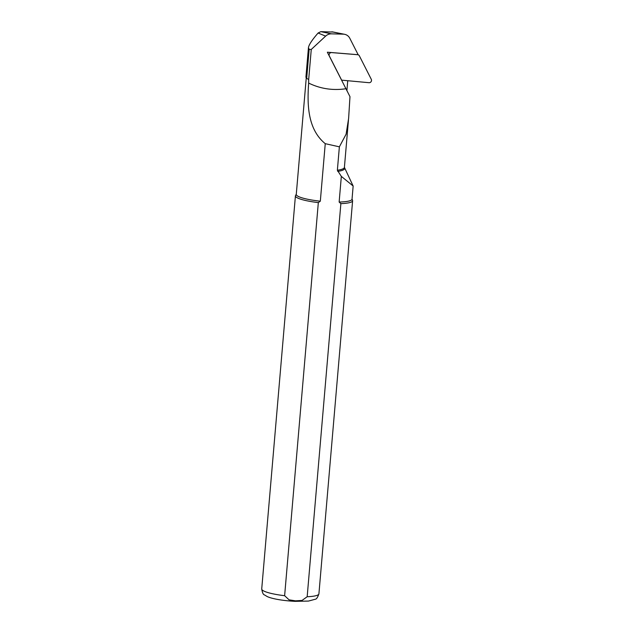 <?xml version="1.0" encoding="UTF-8"?>
<svg xmlns="http://www.w3.org/2000/svg" width="633" height="633" viewBox="0 0 633 633"><rect width="100%" height="100%" fill="white"/><g stroke="black" fill="none" stroke-linecap="round" stroke-linejoin="round"><path stroke-width="0.95" d="M333.077 32.054L320.828 31.65L318.114 33.011C312.022 39.982 308.801 44.888 308.445 47.72L309.157 49.39L311.262 49.453L325.607 36.136A8.506 7.92 -59.2 0 1 331.51 33.842L343.308 34.158A8.506 7.92 -59.2 0 1 344.605 34.309A8.506 7.92 -59.2 0 1 349.796 38.273L358.151 54.715L327.348 52.207L349.978 96.651L348.625 118.363L346.101 134.188L339.375 146.832L337.365 170.237L341.337 176.385L353.119 185.991L344.407 167.357A34.443 5.816 4.9 0 1 337.365 170.237M347.723 80.969L346.892 90.661M339.375 146.832L325.251 143.675C307.464 129.172 307.14 104.184 308.651 83.073C320.314 88.77 332.729 90.669 345.919 88.747M308.651 83.073L308.69 79.457A28.271 4.779 -175.1 0 1 306.681 78.278A32.576 5.499 -175.1 0 1 305.937 76.957L308.445 47.72M341.337 176.385L339.138 202.046L340.87 203.644L307.171 596.737L302.052 600.432L295.508 600.836L289.067 599.831L284.628 595.7L318.328 202.607L320.322 201.183A27.987 4.724 -175.1 0 1 296.268 194.41L306.261 77.851M353.159 185.999L352.027 199.189A27.987 4.724 -175.1 0 1 339.138 202.046M320.322 201.183L325.251 143.675M318.328 202.607A28.699 4.85 -175.1 0 1 295.421 195.858A28.699 4.85 -175.1 0 1 295.548 195.486L296.284 194.22M352.051 198.999L352.557 200.368A28.699 4.85 -175.1 0 1 352.613 200.764A28.699 4.85 -175.1 0 1 340.87 203.644M308.69 79.457L311.262 49.453M358.262 54.755L331.581 52.586A2.295 2.136 120.8 0 0 329.334 55.981L341.646 80.154L369.031 82.701A2.295 2.136 -59.2 0 0 371.278 79.307L359.077 55.3L357.93 54.699M318.114 33.011L325.607 36.136M320.828 31.65L331.51 33.842M331.834 31.808L343.308 34.158M284.628 595.7A28.699 4.85 -175.1 0 1 261.722 588.959L295.421 195.858M261.722 588.959C262.363 592.71 263.257 594.68 264.396 594.87L267.15 596.523C271.177 598.509 281.511 600.63 294.938 601.35L308.469 601.073L315.274 599.237C316.429 599.237 317.647 597.449 318.913 593.857A28.699 4.85 -175.1 0 1 307.171 596.737M337.729 171.385A34.752 5.871 4.9 0 0 344.502 167.919M309.157 49.39L306.681 78.278M348.474 119.914L344.407 167.357M318.913 593.857L352.613 200.764M332.475 31.879L344.605 34.309"/></g></svg>
